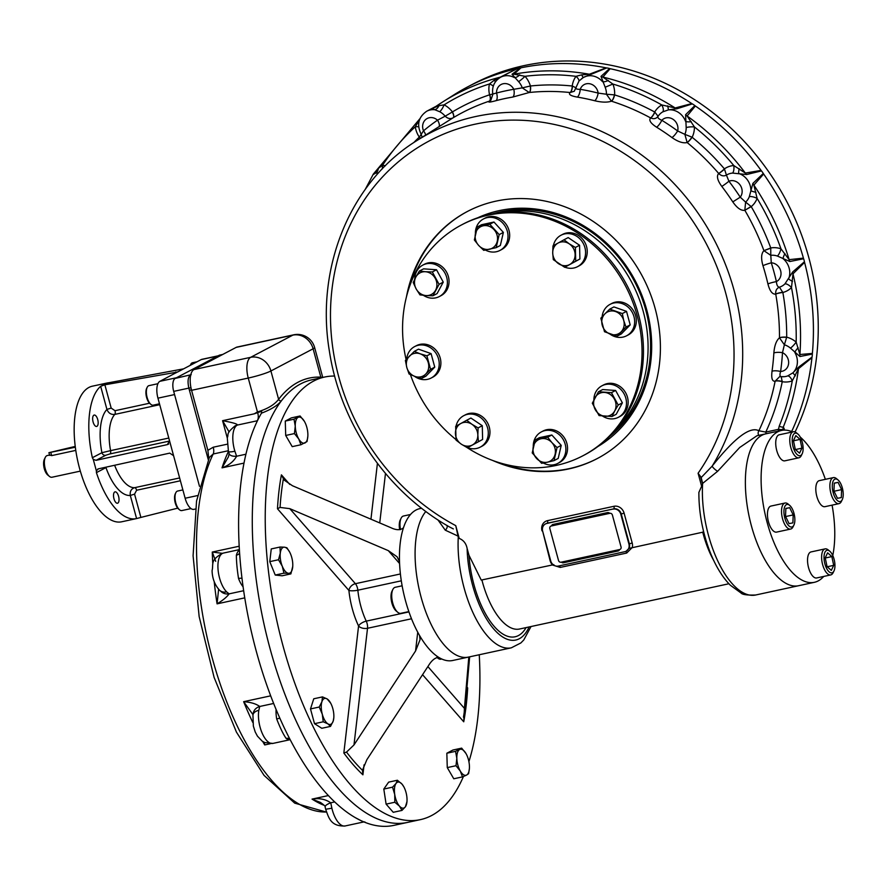 <?xml version="1.0" encoding="UTF-8"?>
<svg xmlns="http://www.w3.org/2000/svg" width="887" height="887" viewBox="0 0 887 887"><rect width="100%" height="100%" fill="white"/><g stroke="black" fill="none" stroke-linecap="round" stroke-linejoin="round"><path stroke-width="1.33" d="M80.318 471.119L51.978 477.239A11.099 4.823 -102.2 0 1 49.417 476.386A11.099 4.823 -102.2 0 1 44.915 467.416A11.099 4.823 -102.2 0 1 45.304 457.382A11.099 4.823 -102.2 0 1 46.734 455.741A11.099 4.823 -102.2 0 1 47.288 455.541L49.561 455.053M49.417 476.386L47.743 475.011A9.158 3.98 -102.2 0 1 44.028 467.604A9.158 3.98 -102.2 0 1 44.35 459.322L45.304 457.382M75.772 450.396L51.657 455.608L49.916 455.064M406.712 795.739A13.316 5.788 -102.2 0 1 406.989 801.249A13.316 5.788 -102.2 0 1 405.437 806.726L401.966 810.419L399.449 806.106L394.826 802.247L394.726 794.475A13.316 5.788 -102.2 0 1 396.001 783.487A13.316 5.788 -102.2 0 1 401.999 784.108A13.316 5.788 -102.2 0 1 403.895 786.924A13.316 5.788 -102.2 0 1 406.712 795.739M406.967 801.593L405.437 806.726A13.316 5.788 -102.2 0 1 399.449 806.106A13.316 5.788 77.8 0 1 394.726 794.475L392.531 787.168L396.001 783.487L397.376 780.25L401.999 784.108L403.785 786.725M401.966 810.419L393.24 812.304L386.1 804.132L383.805 789.053L388.65 782.134L397.376 780.25M394.826 802.247L386.1 804.132M392.531 787.168L383.805 789.053M469.389 768.486L468.602 773.686L466.606 775.061A13.316 5.788 77.8 0 1 460.298 771.08L455.996 765.714L456.827 758.307L455.563 751.333L461.661 748.14L465.963 753.495A13.316 5.788 -102.2 0 1 466.296 754.105A13.316 5.788 -102.2 0 1 469.434 766.279A13.316 5.788 -102.2 0 1 469.4 768.43A13.316 5.788 -102.2 0 1 466.606 775.061L462.504 776.89L460.298 771.08A13.316 5.788 -102.2 0 1 456.827 758.307A13.316 5.788 -102.2 0 1 459.654 749.515A13.316 5.788 -102.2 0 1 465.963 753.495L466.296 754.094M462.504 776.89L453.778 778.775L447.27 767.599L446.837 753.229L452.935 750.025L461.661 748.14M455.996 765.714L447.27 767.599M455.563 751.333L446.837 753.229M307.822 436.349L307.035 441.549L300.937 444.753L298.731 438.932A13.316 5.788 -102.2 0 1 295.26 426.159L293.996 419.196L300.094 415.992L304.396 421.347A13.316 5.788 -102.2 0 1 304.729 421.957A13.316 5.788 -102.2 0 1 307.867 434.131A13.316 5.788 -102.2 0 1 307.833 436.282A13.316 5.788 -102.2 0 1 305.039 442.923A13.316 5.788 -102.2 0 1 298.731 438.932L294.429 433.577L295.26 426.159A13.316 5.788 -102.2 0 1 298.087 417.367A13.316 5.788 77.8 0 1 304.396 421.347L304.729 421.946M293.996 419.196L285.27 421.081L291.368 417.877L300.094 415.992M300.937 444.753L292.222 446.638L285.703 435.462L285.27 421.081M294.429 433.577L285.703 435.462M292.743 566.394L290.881 573.889L288.463 573.301A13.316 5.788 -102.2 0 1 282.277 566.228L278.507 559.741L280.292 553.166L279.982 547.046L284.494 547.19A13.316 5.788 -102.2 0 1 289.65 552.058A13.316 5.788 -102.2 0 1 290.67 554.253A13.316 5.788 -102.2 0 1 292.743 566.394A13.316 5.788 -102.2 0 1 292.666 567.314A13.316 5.788 -102.2 0 1 288.463 573.301L283.962 573.168L282.277 566.228A13.316 5.788 -102.2 0 1 280.292 553.166A13.316 5.788 77.8 0 1 284.494 547.19L286.9 547.778L289.617 552.002M278.507 559.741L269.781 561.637L271.256 548.931L279.982 547.046M290.881 573.889L282.155 575.785L275.236 575.053L269.781 561.637M283.962 573.168L275.236 575.053M333.8 717.827L333.19 721.098A13.316 5.788 -102.2 0 1 327.924 723.87L323.234 721.796L322.28 714.19L319.22 707.039L321.903 701.739A13.316 5.788 -102.2 0 1 327.181 698.967A13.316 5.788 -102.2 0 1 330.718 703.236A13.316 5.788 -102.2 0 1 332.825 708.646A13.316 5.788 -102.2 0 1 333.822 717.561A13.316 5.788 -102.2 0 1 333.19 721.098L330.507 726.398L327.924 723.87A13.316 5.788 -102.2 0 1 322.28 714.19A13.316 5.788 77.8 0 1 321.903 701.739L322.491 696.894L327.181 698.967L330.718 703.236M323.234 721.796L314.508 723.681L310.494 708.924L313.765 698.779L322.491 696.894M319.22 707.039L310.494 708.924M330.507 726.398L321.781 728.282L314.508 723.681M261.465 413.165L261.643 411.28L254.17 413.852L257.452 411.945C267.386 408.974 274.438 404.771 278.618 399.338A2.217 1.874 -142.7 0 0 281.345 400.88A226.418 98.324 77.8 0 0 273.495 660.693A226.418 98.324 77.8 0 0 407.466 822.426A226.418 98.324 77.8 0 1 263.528 621.898A226.418 98.324 77.8 0 1 311.792 379.824A226.418 98.324 77.8 0 0 281.345 400.88C277.553 405.525 270.923 409.617 261.465 413.165A226.418 98.324 77.8 0 0 239.357 549.275A226.418 98.324 77.8 0 0 239.778 555.65A226.418 98.324 77.8 0 0 241.441 573.623A226.418 98.324 77.8 0 0 242.195 579.965A226.418 98.324 77.8 0 0 279.605 717.65A226.418 98.324 77.8 0 0 282.321 723.681A226.418 98.324 77.8 0 0 288.996 737.407A226.418 98.324 77.8 0 0 292.067 743.284A226.418 98.324 77.8 0 0 358.703 819.499A226.418 98.324 77.8 0 0 373.505 825.043A226.418 98.324 77.8 0 0 393.784 825.387L420.416 819.632A226.418 98.324 77.8 0 0 463.424 776.513M364.89 821.939L363.559 821.983L355.266 817.626M279.804 718.104A6.664 0.577 -9.8 0 1 276.689 718.936C280.159 727.905 283.308 734.403 286.157 738.416A6.664 5.411 125.7 0 1 289.783 738.938M239.601 553.078A6.664 4.635 15.6 0 1 236.374 555.184C236.397 561.737 237.117 569.509 238.536 578.512A6.664 1.985 159.1 0 1 241.996 578.402M322.402 377.529L320.817 377.141A2.217 1.985 -87.3 0 0 321.039 377.829M320.462 802.447L320.451 802.447C324.232 805.141 325.784 806.627 325.108 806.915L325.108 806.915A11.099 2.849 165.7 0 0 325.108 806.915A11.099 2.849 165.7 0 1 330.751 802.79L331.871 808.212L325.673 809.266C328.678 817.537 330.596 826.573 345.076 825.974L363.515 821.994M334.709 801.937L330.751 802.79C325.385 799.154 319.143 797.923 312.036 799.098A199.775 86.749 77.8 0 0 324.21 805.341M320.451 802.447L312.036 799.098L328.378 795.561M264.348 742.386L264.692 744.936L270.391 743.705M253.327 712.926A11.099 9.047 -168.4 0 1 253.349 712.86A11.099 9.047 -168.4 0 1 259.714 706.473L258.827 710.321A11.099 6.752 -170.5 0 0 252.939 715.066L253.349 726.054L255.223 731.986L257.441 736.143L262.142 741.1L264.67 742.541L272.886 743.417L290.171 739.68M273.639 703.469L259.714 706.473C256.044 703.779 250.688 702.182 243.648 701.684A199.775 86.749 77.8 0 0 252.762 722.406M252.995 714.689L243.648 701.684L270.679 695.84M223.069 553.166A11.099 9.99 -108 0 0 222.205 553.399L223.069 553.166A21.088 9.158 77.8 0 0 218.091 569.986A21.088 9.158 77.8 0 0 226.651 591.884L229.112 593.858A11.099 10.067 126.5 0 1 221.794 592.172A11.099 10.067 126.5 0 1 221.683 592.084M218.634 589.101L217.071 603.847L244.757 597.86M243.648 590.709L229.112 593.858C227.005 596.907 222.992 600.244 217.071 603.847A199.775 86.749 77.8 0 1 214.222 581.672M226.651 591.884A11.099 8.316 134.8 0 1 219.499 590.177A11.099 8.316 134.8 0 1 219.499 590.165L221.794 592.172M222.205 553.399A11.099 9.99 -108 0 0 222.182 553.399C209.709 560.662 213.745 564.021 212.082 570.607C212.281 578.368 214.754 584.888 219.499 590.165M222.36 553.344L212.281 552.047A199.775 86.749 77.8 0 0 212.802 564.088M215.685 561.327L212.281 552.047L239.191 546.226M227.249 437.868L222.582 420.682C232.948 422.589 237.86 424.064 237.317 425.084A21.088 9.158 77.8 0 0 234.889 451.239L236.596 456.24A11.099 5.089 163.8 0 1 229.112 453.601A11.099 5.089 163.8 0 1 229.112 453.59L228.502 456.694L222.038 467.848L244.003 463.103M245.921 454.222L236.596 456.24C233.669 461.573 228.813 465.442 222.038 467.848A199.775 86.749 77.8 0 1 228.458 451.416M234.889 451.239A11.099 1.951 162.9 0 1 228.447 451.394L229.112 453.601M235.055 425.904A11.099 9.923 -117.7 0 1 237.317 425.084L237.317 425.084A11.099 9.923 -117.6 0 0 235.055 425.893C225.209 434.142 229.156 434.076 227.272 437.701L228.447 451.394M254.17 413.852L222.582 420.682L229.112 431.98M237.084 347.061A17.762 7.717 77.8 0 0 237.051 347.061A17.762 7.717 77.8 0 0 236.175 347.382L193.976 369.58A17.762 7.717 77.8 0 0 193.133 370.167A17.762 7.717 77.8 0 0 191.049 388.173A17.762 7.717 77.8 0 0 191.57 390.313L207.88 450.33L213.235 447.214A6.664 2.894 -102.2 0 1 213.202 454L209.365 457.415L196.548 501L193.089 555.794L199.154 616.587L214.1 677.38L236.43 732.108L264.06 775.404L294.717 803.145L326.483 812.104M190.971 387.785L188.842 388.107C187.445 381.477 187.944 377.163 190.339 375.146A4.435 3.98 -117.9 0 0 190.716 375.046M207.88 450.33L208.767 458.524M257.452 420.726L256.853 420.859A6.664 2.894 77.8 0 0 257.552 412.366M179.629 477.949L134.68 487.673C131.198 488.826 129.746 491.42 130.311 495.445L134.558 494.126L140.889 517.42L136.587 518.562A69.363 30.125 -102.2 0 1 136.354 518.618A69.363 30.125 -102.2 0 1 96.417 472.627L96.361 470.797L98.413 468.835L169.727 453.124L173.575 455.663L157.953 398.163L174.562 394.571L199.486 486.309L173.697 391.378A11.099 4.823 -102.2 0 1 175.194 378.416L219.156 355.299A11.099 4.823 -102.2 0 1 219.699 355.099L222.759 354.445M466.728 688.877L467.671 687.891A201.604 87.547 77.8 0 1 463.735 721.796L464.422 708.38L427.878 666.581M400.403 573.967L355.399 583.69A6.664 4.723 -41.2 0 0 348.901 590.454A6.664 1.497 174.2 0 0 357.849 590.21A6.664 2.894 77.8 0 0 355.399 583.69L289.794 508.65L280.059 507.431L277.476 508.761A201.604 87.547 77.8 0 1 281.412 474.855L284.04 480.011L292.455 485.743L390.956 527.721C396.289 530.293 400.458 530.326 403.452 527.809A77.69 33.739 77.8 0 0 399.516 561.715A77.69 33.739 77.8 0 0 419.573 635.513A77.69 33.739 77.8 0 0 438.644 657.322A77.69 33.739 77.8 0 0 452.692 660.493L511.322 647.82A77.69 33.739 77.8 0 1 473.935 614.746A77.69 33.739 77.8 0 1 458.269 537.289M362.461 770.171L362.905 774.817A201.604 87.547 77.8 0 1 343.834 753.008L346.529 752.087L353.991 744.936L367.517 628.284L411.513 618.771M346.529 752.087A198.211 86.072 -102.2 0 0 362.45 770.293L366.874 759.671L428.443 665.716C431.636 660.449 435.029 657.655 438.644 657.322M419.573 635.513L420.072 639.671L415.559 650.98L353.991 744.936M289.794 508.65L388.295 550.627L397.077 556.77L399.516 561.715M408.951 611.908L366.253 621.133A6.664 2.827 -25.3 0 0 358.57 626.011A6.664 3.703 -173.4 0 0 367.517 628.284A6.664 2.894 77.8 0 0 366.253 621.133A44.394 19.281 77.8 0 1 357.849 590.21L401.301 580.819M468.813 657.012L464.422 708.38M425.849 511.466A77.69 33.739 77.8 0 0 422.024 600.466A77.69 33.739 77.8 0 0 468.325 657.112A77.69 33.739 77.8 0 1 422.024 600.466A77.69 33.739 77.8 0 1 425.849 511.466M421.613 508.24L419.861 508.617A77.69 33.739 77.8 0 0 403.452 527.809M468.901 761.656A226.418 98.324 77.8 0 0 477.716 718.581A226.418 98.324 77.8 0 0 479.257 654.75M334.665 376.055A226.418 98.324 77.8 0 0 324.731 377.019A226.418 98.324 77.8 0 0 276.478 619.104A226.418 98.324 77.8 0 0 420.416 819.632M75.328 447.214L48.918 452.692L75.229 446.416M168.785 438.045L110.576 450.629A3.326 1.441 -102.2 0 1 109.988 453.922L105.719 455.264L96.095 460.32L93.268 459.411L92.37 457.714A69.363 30.125 -102.2 0 1 100.652 386.3L104.854 384.792L177.489 372.063L201.216 359.59A14.425 6.264 -102.2 0 1 201.937 359.324L218.18 355.809M157.953 398.163A14.425 6.264 -102.2 0 1 159.904 381.31L176.513 377.729L217.836 355.997A14.425 6.264 -102.2 0 1 218.546 355.731M195.362 509.038L193.909 509.349A14.425 6.264 -102.2 0 1 185.139 498.25L173.575 455.663M117.794 503.14A5.832 2.528 -102.2 0 1 117.505 503.239A5.832 2.528 -102.2 0 1 113.802 498.084A5.832 2.528 -102.2 0 1 115.044 491.853A5.832 2.528 -102.2 0 1 118.67 496.676A5.832 2.528 -102.2 0 1 117.794 503.14M96.927 426.337A5.832 2.528 -102.2 0 1 96.639 426.447A5.832 2.528 -102.2 0 1 92.935 421.292A5.832 2.528 -102.2 0 1 94.177 415.061A5.832 2.528 -102.2 0 1 97.803 419.873A5.832 2.528 -102.2 0 1 96.927 426.337M136.587 518.562L130.311 495.445A45.503 19.758 -102.2 0 1 105.963 467.604A3.326 2.983 62.3 0 1 105.875 467.194M134.558 494.126L136.609 490.245L180.394 480.776M140.889 517.42L177.733 508.151M101.817 385.634L106.518 383.173L183.642 368.837M96.095 460.32L167.421 444.598L169.517 440.75M159.727 404.694L114.778 414.406A38.851 16.864 -102.2 0 0 110.576 450.629L101.916 452.703A45.503 19.758 -102.2 0 1 106.928 409.417C108.469 413.142 111.086 414.806 114.778 414.406A3.326 1.441 -102.2 0 0 115 410.703L111.185 408.087L106.928 409.417L100.652 386.3M105.719 455.264A3.326 2.983 62.3 0 1 101.916 452.703L92.37 457.714M136.354 518.618L121.696 521.789A69.363 30.125 -102.2 0 1 77.601 460.353A69.363 30.125 -102.2 0 1 92.381 386.178L107.039 383.018A69.363 30.125 -102.2 0 1 109.6 382.718M177.766 371.819L159.904 381.31M97.725 469.09L98.413 468.835M168.109 444.354L168.707 443.921M96.361 470.797L93.268 459.411M191.027 508.584L181.846 510.568A9.99 4.335 -102.2 0 1 179.54 509.803A9.99 4.335 -102.2 0 1 175.493 501.72A9.99 4.335 -102.2 0 1 175.837 492.695A9.99 4.335 -102.2 0 1 177.123 491.221A9.99 4.335 -102.2 0 1 177.622 491.043L182.877 489.912M179.54 509.803L178.586 509.016A8.881 3.858 -102.2 0 1 174.983 501.831A8.881 3.858 -102.2 0 1 175.293 493.804L175.837 492.695M190.361 365.3A9.99 4.335 -102.2 0 1 190.716 364.402A9.99 4.335 -102.2 0 1 192.002 362.927A9.99 4.335 -102.2 0 1 192.501 362.75L197.091 361.763M159.483 403.807L153.207 405.159A9.99 4.335 -102.2 0 1 150.901 404.394A9.99 4.335 -102.2 0 1 147.131 397.476A9.99 4.335 -102.2 0 1 147.198 387.286A9.99 4.335 -102.2 0 1 148.983 385.634L157.919 383.705M150.901 404.394L149.947 403.607A8.881 3.858 -102.2 0 1 146.344 396.422A8.881 3.858 -102.2 0 1 146.654 388.395L147.198 387.286M406.113 359.656A130.411 116.629 62.3 0 1 461.606 224.877L463.036 224.123A130.411 116.629 62.3 0 1 626.954 285.27A130.411 116.629 62.3 0 1 584.433 454.976L583.003 455.718A130.411 116.629 62.3 0 1 467.039 447.569M455.94 439.531A130.411 116.629 62.3 0 1 410.415 374.613M461.606 224.877A130.411 116.629 62.3 0 1 625.523 286.013A130.411 116.629 62.3 0 1 583.003 455.718M621.055 546.969L612.385 515.025A2.217 1.985 -117.7 0 0 609.846 513.318L551.215 526.002A2.217 1.985 -117.7 0 0 549.84 528.552L558.522 560.495A2.217 1.985 -117.7 0 0 561.05 562.203L619.68 549.53A2.217 1.985 -117.7 0 0 621.055 546.969L612.385 515.025M552.989 524.45L607.939 512.509L552.989 524.45A2.217 1.985 -117.7 0 0 551.581 525.924M609.724 513.351A2.217 1.985 -117.7 0 0 607.717 512.619M561.449 562.114A2.217 1.985 -117.7 0 0 563.4 562.79L618.128 550.96A2.217 1.985 -117.7 0 0 619.525 549.563M792.468 431.925A77.69 33.739 77.8 0 0 781.525 430.439A77.69 33.739 77.8 0 0 767.166 522.554A77.69 33.739 77.8 0 0 814.355 582.316A77.69 33.739 77.8 0 0 823.701 576.439M832.76 555.528A77.69 33.739 77.8 0 0 832.084 505.135M825.365 479.335A77.69 33.739 77.8 0 0 800.296 437.114M717.638 471.285L702.626 483.415L701.185 477.561L712.183 466.107A4.435 0.898 -139.5 0 0 714.179 468.658A4.435 0.898 -139.5 0 0 717.638 471.285L739.703 447.491L756.944 435.75L765.791 433.843A77.69 33.739 77.8 0 0 751.433 525.958A77.69 33.739 77.8 0 0 798.622 585.719L814.355 582.316M614.913 430.805A127.772 114.268 -117.7 0 0 631.899 282.665A127.772 114.268 -117.7 0 0 500.213 212.714M477.683 217.803A129.336 115.665 62.3 0 1 646.8 310.095A129.336 115.665 62.3 0 1 597.949 446.494M408.818 288.685A139.569 124.812 62.3 0 1 467.626 211.361M597.55 458.413A139.569 124.812 62.3 0 1 500.523 463.058M492.595 213.856A127.673 114.179 62.3 0 1 645.991 310.073A127.673 114.179 62.3 0 1 609.646 436.437M781.525 430.439L765.791 433.843A77.69 33.739 77.8 0 0 749.227 516.91A77.69 33.739 77.8 0 0 798.622 585.719L755.624 595.011C747.22 595.299 742.364 594.634 741.055 593.015L730.334 585.232C722.051 576.86 715.088 565.23 709.423 550.361C702.327 531.235 698.812 511.91 698.878 492.396L702.593 484.125A77.69 33.739 77.8 0 0 718.16 561.77A77.69 33.739 77.8 0 0 755.624 595.011M702.626 483.415A77.69 33.739 77.8 0 0 702.593 484.125L700.508 476.463L698.091 473.248L701.573 486.032M778.232 431.149L778.464 429.341A3.326 0.876 5.5 0 0 782.977 429.175L783.332 426.98L784.596 430.106M501.222 76.925A6.664 5.566 61.2 0 1 500.922 77.003A248.67 222.382 -117.7 0 0 443.023 101.728L454.388 94.565A249.724 223.324 62.3 0 1 517.088 68.643L517.653 68.487A16.742 14.968 62.3 0 1 520.414 67.889L520.991 67.8A249.724 223.324 62.3 0 1 606.109 67.844L606.708 67.944A16.742 14.968 62.3 0 1 609.569 68.532L610.156 68.698A249.724 223.324 62.3 0 1 691.782 103.579L692.326 103.901A16.742 14.968 62.3 0 1 694.843 105.608L695.364 105.985A249.724 223.324 62.3 0 1 761.068 170.393L761.467 170.914A16.742 14.968 62.3 0 1 763.275 173.453L763.629 174.007A249.724 223.324 62.3 0 1 803.411 258.128L803.611 258.749A16.742 14.968 62.3 0 1 804.431 261.754L804.564 262.386A249.724 223.324 62.3 0 1 812.37 353.425L812.348 354.057A16.742 14.968 62.3 0 1 812.037 357.062L811.949 357.683A249.724 223.324 62.3 0 1 791.636 431.57A249.724 223.324 62.3 0 0 811.971 357.494M803.611 258.749L789.862 261.521A6.664 5.887 76.7 0 1 789.131 259.658L803.411 258.128M763.629 174.007L753.883 185.106L757.121 198.4A6.664 2.351 21.1 0 0 749.315 196.659L752.908 183.365L763.275 173.453M761.467 170.914L746.632 174.528A6.664 5.754 74.2 0 1 745.335 173.076L761.068 170.393M695.364 105.985L687.115 115.997L694.41 126.93A6.664 1.464 -0.9 0 0 686.183 127.606L685.596 114.7L694.843 105.608M692.326 103.901L676.836 108.791A6.664 5.644 70.4 0 1 675.184 107.97L691.782 103.579M610.156 68.698L602.861 77.058L612.895 84.054L605.167 87.225L601.009 76.393L609.569 68.532M606.708 67.944L591.097 74.308A6.664 5.577 66 0 1 589.356 74.231L606.109 67.844M520.991 67.8L513.939 74.186L525.004 76.304A6.664 0.798 -41.7 0 1 518.618 81.648L512.021 74.264L520.414 67.889M493.216 86.338A6.664 2.051 12.6 0 0 489.424 83.988L494.015 80.373L517.088 68.643M811.949 357.683L798.488 368.693L792.279 380.878A6.664 2.96 70 0 0 787.678 375.933L792.834 372.884L798.91 366.919L812.037 357.062M812.348 354.057L799.952 356.507A6.664 6.021 77.4 0 1 799.908 354.512L812.37 353.425M804.564 262.386L792.989 273.839L791.492 287.565A6.664 2.872 45 0 0 784.951 283.862L792.701 271.932L804.431 261.754M459.222 538.42L455.752 525.636L458.346 537.589L459.222 538.42C463.513 540.128 466.152 543.476 467.127 548.488L468.968 555.24L481.242 580.076L553.832 564.653M458.335 536.236L445.263 530.171L437.945 519.904M784.097 428.31A5.555 5.111 -18.1 0 0 783.299 430.162M517.653 68.487L509.371 72.634M512.021 74.264A6.664 6.209 -127.9 0 0 513.939 74.186A248.67 222.382 -117.7 0 1 589.356 74.231L581.672 74.863L575.996 76.326A23.217 20.767 -117.7 0 0 572.226 86.017A234.966 210.13 -117.7 0 0 530.426 85.995A5.555 2.339 -96 0 1 529.262 92.503L512.753 97.06A6.664 2.861 80.4 0 0 513.806 89.288L522.266 87.857L529.229 92.514A5.555 2.184 83.6 0 0 530.249 86.028L522.266 87.857A16.653 14.891 62.3 0 0 518.618 81.648M591.097 74.308L583.801 77.269A16.742 14.968 62.3 0 1 602.517 81.693A6.664 3.215 151.8 0 0 608.294 80.429M601.009 76.393A6.664 6.109 -131.8 0 0 602.861 77.058A248.67 222.382 -117.7 0 1 675.184 107.97L661.802 104.954A23.217 20.767 -117.7 0 0 654.695 112.017A234.966 210.13 -117.7 0 0 614.602 94.887A5.555 1.841 -72.4 0 1 611.453 101.196L611.42 101.185C607.351 102.57 601.774 102.426 594.689 100.741A6.664 2.317 104.3 0 0 598.126 93.08L606.431 94.244L611.42 101.185A5.555 1.696 106.9 0 0 614.425 94.854L606.431 94.244A16.653 14.891 62.3 0 0 605.167 87.225M676.836 108.791L668.454 109.866L662.8 111.851A6.664 2.983 60.6 0 0 661.802 104.954A245.344 219.411 -117.7 0 0 612.895 84.054A23.217 20.767 -117.7 0 1 614.602 94.887L614.425 94.854M685.596 114.7A6.664 5.987 -132.9 0 0 687.115 115.997A248.67 222.382 -117.7 0 1 745.335 173.076L733.771 165.525A23.217 20.767 -117.7 0 0 724.413 168.885A234.966 210.13 -117.7 0 0 692.137 137.263A5.555 1.064 -50.7 0 1 687.159 142.563L687.137 142.541C683.167 143.494 678.111 141.831 671.958 137.552A6.664 1.43 126.2 0 0 677.646 130.954L684.864 134.358L687.137 142.541A5.555 0.92 128.5 0 0 691.971 137.152L684.864 134.358A16.653 14.891 62.3 0 0 686.183 127.606M746.632 174.528L732.573 173.087A6.664 2.783 85.5 0 0 733.771 165.525A245.344 219.411 -117.7 0 0 694.41 126.93A23.217 20.767 -117.7 0 1 692.137 137.263L691.971 137.152M752.908 183.365A6.664 5.854 -131.7 0 0 753.883 185.106A248.67 222.382 -117.7 0 1 789.131 259.658L780.959 248.803A23.217 20.767 -117.7 0 0 770.759 247.961A234.966 210.13 -117.7 0 0 751.222 206.638L744.825 210.286C741.122 210.884 737.108 208.09 732.795 201.892L740.246 197.169L745.612 202.114L744.825 210.286L751.101 206.483L745.612 202.114A16.653 14.891 62.3 0 0 749.315 196.659M789.862 261.521L777.4 256.055A6.664 2.162 108.9 0 0 780.959 248.803A245.344 219.411 -117.7 0 0 757.121 198.4A23.217 20.767 -117.7 0 1 751.222 206.638L751.101 206.483M792.701 271.932A6.664 5.721 -128.8 0 0 792.989 273.839A248.67 222.382 -117.7 0 1 799.908 354.512L796.171 342.116A23.217 20.767 -117.7 0 0 786.691 337.193A234.966 210.13 -117.7 0 0 782.855 292.477L779.44 287.188C777.711 287.044 776.702 285.193 776.402 281.623A6.664 0.843 167 0 0 767.931 283.962A228.99 204.786 -117.7 0 0 762.964 265.69C760.902 258.427 761.234 253.427 763.929 250.677L770.781 255.345L771.291 262.818A235.643 210.74 62.3 0 1 776.402 281.623A10.079 9.014 62.3 0 0 780.638 270.757A10.079 9.014 62.3 0 0 771.291 262.818A6.664 0.599 162.6 0 0 762.964 265.69M799.952 356.507L790.461 348.136A6.664 1.209 130.5 0 0 796.171 342.116A245.344 219.411 -117.7 0 0 791.492 287.565A23.217 20.767 -117.7 0 1 782.855 292.477A5.555 0.832 -10 0 0 775.737 294.118C772.389 294.495 769.794 291.124 767.931 283.962M798.91 366.919A6.664 5.632 -124.9 0 0 798.488 368.693A248.67 222.382 -117.7 0 1 783.332 426.98A3.326 1.186 22 0 1 779.229 426.137A245.344 219.411 -117.7 0 0 792.279 380.878A23.217 20.767 -117.7 0 1 782.234 381.709L781.181 376.631C779.795 376.454 779.606 374.735 780.604 371.476A6.664 1.874 -172 0 0 772.023 371.276A228.99 204.786 -117.7 0 0 773.852 353.004C774.462 345.586 776.336 340.519 779.473 337.814L784.374 344.788L782.489 352.671A235.643 210.74 62.3 0 1 780.604 371.476A10.079 9.014 62.3 0 0 788.598 363.548A10.079 9.014 62.3 0 0 782.489 352.671A6.664 1.674 -176.6 0 0 773.852 353.004M432.191 108.657A6.664 6.253 -121.3 0 0 433.887 107.837L438.932 105.708L444.099 104.843A6.664 1.841 -62.7 0 1 439.686 111.729L432.191 108.657L435.051 107.005M433.543 108.059L433.887 107.837A248.67 222.382 -117.7 0 1 443.023 101.728L433.876 107.837M378.627 172.821L375.312 173.231L373.66 174.329M365.256 189.363L373.327 174.085L419.895 118.725M374.891 172.876L378.317 168.397L382.508 165.337A6.664 2.594 -85.5 0 1 382.153 169.029M373.327 174.085A16.742 14.968 62.3 0 1 375.312 173.231A6.664 5.211 74.3 0 0 378.317 168.397M418.697 126.841A6.664 1.064 -8.8 0 0 415.26 126.786L419.473 119.834M425.638 135.068A6.664 2.927 50.1 0 0 423.52 130.821L419.44 137.008A5.555 2.561 -133.7 0 1 420.427 138.35M419.44 137.008L419.296 137.108A234.966 210.13 -117.7 0 0 413.741 142.607M418.963 121.696A6.664 0.743 19.9 0 1 418.132 121.541M439.076 126.597A6.664 2.96 55.4 0 0 437.513 120.177L445.174 116.197C447.68 118.636 450.308 119.18 453.069 117.827L417.167 140.401C350.82 181.048 315.173 267.087 329.399 351.208C340.353 423.709 386.954 491.908 449.587 527L453.368 528.918M512.753 97.06A228.99 204.786 -117.7 0 0 495.977 100.686C489.724 102.371 487.528 102.515 489.391 101.118A5.555 2.606 -108.3 0 0 489.746 94.787L489.569 94.82A234.966 210.13 -117.7 0 0 452.414 111.917A5.555 2.484 -120.9 0 1 453.091 117.816A5.555 2.328 59 0 0 452.27 112.028L445.174 116.197A16.653 14.891 62.3 0 0 439.686 111.729M422.112 137.285L421.181 134.27C416.535 124.723 418.387 117.04 426.736 111.219A16.742 14.968 62.3 0 1 434.608 109.744A6.664 4.867 104.9 0 0 438.932 105.708M490.755 100.442L489.369 101.129A5.555 2.461 71.5 0 0 489.569 94.82A23.217 20.767 -117.7 0 1 489.424 83.988A245.344 219.411 -117.7 0 0 444.099 104.843A23.217 20.767 -117.7 0 1 452.414 111.917L452.27 112.028M420.283 138.439A5.555 2.406 46.5 0 0 419.296 137.108A23.217 20.767 -117.7 0 1 415.26 126.786A245.344 219.411 -117.7 0 0 382.508 165.337A23.217 20.767 -117.7 0 1 385.357 165.758M786.669 337.393A5.555 1.12 1.1 0 0 779.473 337.814L779.473 337.781A5.555 1.275 -179.7 0 1 786.691 337.193L784.374 344.788A16.653 14.891 62.3 0 1 790.461 348.136M795.395 375.8L792.834 372.884A16.742 14.968 62.3 0 0 794.874 352.538A6.664 2.417 137.9 0 1 798.2 347.837M417.167 140.401A226.418 202.48 -117.7 0 1 677.89 187.745A226.418 202.48 -117.7 0 1 712.183 466.107C734.536 437.879 750.103 426.104 758.895 430.76L765.769 432.091A234.966 210.13 -117.7 0 0 782.234 381.709A5.555 1.663 11.2 0 0 775.116 381.244L775.127 381.21C772.222 381.587 771.191 378.283 772.023 371.276M782.245 381.51A5.555 1.818 -169.5 0 0 775.127 381.21L779.629 376.665L781.181 376.631A16.653 14.891 62.3 0 0 784.43 376.676A16.653 14.891 62.3 0 0 787.678 375.933M770.814 248.16L763.918 250.655L770.759 247.961L770.781 255.345A16.653 14.891 62.3 0 1 777.4 256.055M792.512 281.545L788.565 278.995A16.742 14.968 62.3 0 0 783.044 258.649A6.664 1.397 118.9 0 1 784.917 253.571M782.8 292.289A5.555 0.987 169.1 0 0 775.726 294.085L775.726 294.085C775.415 290.626 776.657 288.33 779.44 287.188A16.653 14.891 62.3 0 0 784.951 283.862M724.524 169.062A5.555 0.754 -39.7 0 1 718.681 173.475C721.175 175.925 723.759 176.469 726.431 175.116L728.914 181.225A235.643 210.74 62.3 0 1 740.246 197.169A10.079 9.014 62.3 0 0 740.091 185.006A10.079 9.014 62.3 0 0 728.914 181.225A6.664 0.565 142.5 0 1 721.785 186.392C717.417 180.371 716.386 176.058 718.681 173.475A5.555 0.61 139.5 0 0 724.413 168.885L726.431 175.116A16.653 14.891 62.3 0 1 732.573 173.087M755.946 192.313A6.664 1.175 -169.8 0 1 750.901 190.683A16.742 14.968 62.3 0 0 738.649 173.431A6.664 0.554 99.8 0 1 739.104 168.597M671.958 137.552A228.99 204.786 -117.7 0 0 656.591 127.196A6.664 1.641 121.7 0 0 661.824 120.299C658.642 118.958 657.389 117.627 658.076 116.308L654.861 112.139A5.555 1.63 -60.7 0 1 650.626 117.938C653.741 119.29 656.225 118.747 658.076 116.308L657.555 116.973M654.861 112.139L654.695 112.017A5.555 1.486 118.6 0 1 650.592 117.927L650.592 117.927C648.619 120.211 650.603 123.293 656.591 127.196M691.25 121.685A6.664 2.162 171.3 0 1 685.573 121.397A16.742 14.968 62.3 0 0 668.454 109.866L667.734 105.841M594.689 100.741A228.99 204.786 -117.7 0 0 577.293 97.093A6.664 2.473 99.4 0 0 580.231 89.332C576.927 89.365 575.563 88.888 576.118 87.891L572.414 86.05A5.555 2.284 -83.5 0 1 570.108 92.525L574.277 91.25L578.701 81.682M572.414 86.05L572.226 86.017A5.555 2.129 95.9 0 1 570.075 92.525L570.108 92.525C568.257 94.388 570.651 95.907 577.293 97.093M578.823 81.526A6.664 2.716 35.8 0 0 575.996 76.326A245.344 219.411 -117.7 0 0 525.004 76.304A23.217 20.767 -117.7 0 1 530.426 85.995L530.249 86.028M581.672 74.863L583.158 77.624L579.788 80.362M489.746 94.787L496.554 93.024A235.643 210.74 62.3 0 1 513.806 89.288A10.079 9.014 62.3 0 0 503.162 83.755A10.079 9.014 62.3 0 0 496.554 93.024A6.664 2.916 75.2 0 1 495.977 100.686M495.578 81.593L494.015 80.373M490.788 100.419L492.828 94.432C491.708 86.837 494.314 81.105 500.645 77.224A16.742 14.968 62.3 0 1 514.393 77.59A6.664 4.158 130.3 0 0 519.682 74.83M632.353 547.401L626.677 553.056A2.217 0.965 -102.2 0 0 625.623 551.448M626.155 551.204L629.016 548.399A6.664 5.954 -117.7 0 0 629.36 543.82L621.255 514.005A6.664 5.954 -117.7 0 0 613.66 508.883L546.769 523.474A6.664 5.954 -117.7 0 0 545.405 523.973A6.664 5.954 -117.7 0 0 542.644 531.136L550.738 560.95A6.664 5.954 -117.7 0 0 558.344 566.061L624.792 551.703A6.664 5.954 -117.7 0 0 626.155 551.204A6.664 5.954 -117.7 0 0 628.916 544.041L620.811 514.227A6.664 5.954 -117.7 0 0 613.216 509.116M559.287 565.862A2.217 0.965 -102.2 0 1 560.229 567.425L552.601 565.052M703.413 530.748L703.369 532.056L629.027 548.399M632.298 547.412A8.881 7.939 -117.7 0 0 632.187 542.933L628.916 544.041M447.004 525.381A4.435 3.271 -41.1 0 1 445.263 530.171M779.229 426.137L778.464 429.341L765.769 432.091A4.435 1.929 -102.2 0 1 766.08 433.776M775.116 381.244A229.411 205.163 62.3 0 1 758.895 430.76A4.435 4.247 -41.7 0 0 758.751 435.362M701.185 477.561L700.508 476.463M718.681 173.475L718.67 173.453A229.411 205.163 62.3 0 0 687.159 142.563M453.091 117.816L453.069 117.827A229.411 205.163 62.3 0 1 489.369 101.129M406.468 296.757A139.569 124.812 62.3 0 1 561.892 205.717A139.569 124.812 62.3 0 1 655.626 383.949A139.569 124.812 62.3 0 1 492.54 460.408M453.523 95.109A249.724 223.324 62.3 0 1 467.892 86.76L472.727 84.221A249.724 223.324 62.3 0 1 808.833 257.718A249.724 223.324 62.3 0 1 795.085 431.98M804.52 262.197A249.724 223.324 62.3 0 1 812.359 353.614M467.892 86.76A249.724 223.324 62.3 0 1 517.265 68.598M520.824 67.833A249.724 223.324 62.3 0 1 606.287 67.878M609.979 68.654A249.724 223.324 62.3 0 1 691.938 103.679M695.197 105.875A249.724 223.324 62.3 0 1 761.179 170.559M763.519 173.841A249.724 223.324 62.3 0 1 803.467 258.317M493.338 213.723A127.639 114.146 62.3 0 1 645.78 310.173A127.639 114.146 62.3 0 1 610.178 435.894M399.682 529.672A11.542 5.012 -102.2 0 1 400.237 520.004L401.101 518.219A13.316 5.788 -102.2 0 1 403.485 516.012L410.515 514.493M400.503 529.606A13.316 5.788 -102.2 0 1 401.101 518.219M441.748 659.008L440.928 659.185A13.316 5.788 -102.2 0 1 437.856 658.154A13.316 5.788 -102.2 0 1 436.969 657.3M837.472 498.306L833.946 491.065L834.268 483.105L838.093 482.384L841.608 489.624L841.297 497.585L837.472 498.306M834.046 491.254L841.608 489.624M834.257 483.215L838.093 482.384M833.226 480.965A11.542 5.012 77.8 0 0 834.656 496.687A11.542 5.012 77.8 0 0 842.251 499.658A11.542 5.012 77.8 0 0 842.65 489.225A11.542 5.012 77.8 0 0 837.971 479.889A11.542 5.012 77.8 0 0 833.226 480.965M837.971 479.889L836.452 478.625A13.316 5.788 77.8 0 0 833.37 477.605A13.316 5.788 77.8 0 0 830.964 479.867A13.316 5.788 77.8 0 0 831.429 495.101A13.316 5.788 77.8 0 0 839.002 503.639A13.316 5.788 77.8 0 0 841.375 501.432A13.316 5.788 77.8 0 0 841.408 501.366M833.37 477.605L819.3 480.643A13.316 5.788 77.8 0 0 816.461 494.879A13.316 5.788 77.8 0 0 824.932 506.677L839.002 503.639M801.926 448.157L799.531 453.168L795.295 449.399L793.444 440.628L795.827 435.617L800.074 439.375L801.926 448.157L795.462 449.554M793.477 440.806L800.074 439.375M794.586 450.884A11.542 5.012 77.8 0 0 802.158 453.811A11.542 5.012 77.8 0 0 802.558 443.378A11.542 5.012 77.8 0 0 797.89 434.042A11.542 5.012 77.8 0 0 792.468 437.247A11.542 5.012 77.8 0 0 794.586 450.884M797.89 434.042L796.36 432.778A13.316 5.788 77.8 0 0 793.288 431.747A13.316 5.788 77.8 0 0 792.546 452.215A13.316 5.788 77.8 0 0 798.91 457.792A13.316 5.788 77.8 0 0 801.294 455.585L802.158 453.811M793.288 431.747L779.218 434.796A13.316 5.788 77.8 0 0 776.38 449.033A13.316 5.788 77.8 0 0 784.84 460.83L798.91 457.792M789.685 507.686L793.2 514.926L792.889 522.886L789.053 523.607L785.538 516.367L785.849 508.406L789.685 507.686L785.849 508.517M785.627 516.556L793.2 514.926M793.92 525.026A11.542 5.012 77.8 0 0 794.286 514.604A11.542 5.012 77.8 0 0 789.618 505.313A11.542 5.012 77.8 0 0 784.496 516.766A11.542 5.012 77.8 0 0 793.898 525.082A11.542 5.012 77.8 0 0 793.92 525.026M789.618 505.313L788.099 504.049A13.316 5.788 77.8 0 0 785.017 503.029A13.316 5.788 77.8 0 0 782.611 505.302A13.316 5.788 77.8 0 0 783.077 520.525A13.316 5.788 77.8 0 0 790.65 529.062A13.316 5.788 77.8 0 0 793.022 526.867A13.316 5.788 77.8 0 0 793.056 526.8M785.017 503.029L770.947 506.067A13.316 5.788 77.8 0 0 768.541 508.34A13.316 5.788 77.8 0 0 769.007 523.563A13.316 5.788 77.8 0 0 776.58 532.111L790.65 529.062M825.22 557.834L827.615 552.823L831.851 556.592L833.702 565.363L831.319 570.385L827.072 566.616L825.22 557.834M827.238 566.76L833.702 565.363M825.265 558.012L831.851 556.592M832.56 555.107A11.542 5.012 77.8 0 0 829.711 551.16A11.542 5.012 77.8 0 0 824.588 562.613A11.542 5.012 77.8 0 0 833.98 570.929A11.542 5.012 77.8 0 0 832.56 555.107M829.711 551.16L828.181 549.907A13.316 5.788 77.8 0 0 825.11 548.876A13.316 5.788 77.8 0 0 824.378 569.343A13.316 5.788 77.8 0 0 830.742 574.92A13.316 5.788 77.8 0 0 833.115 572.714L833.98 570.929M825.11 548.876L811.04 551.925A13.316 5.788 77.8 0 0 810.297 572.381A13.316 5.788 77.8 0 0 816.661 577.958L830.742 574.92M408.852 611.598L400.846 613.327A13.316 5.788 -102.2 0 1 397.775 612.307L396.245 611.043A11.542 5.012 -102.2 0 1 391.112 594.523A11.542 5.012 -102.2 0 1 391.965 591.274L392.841 589.5A13.316 5.788 -102.2 0 1 395.214 587.294L402.133 585.797M397.775 612.307A13.316 5.788 -102.2 0 1 391.843 593.237A13.316 5.788 -102.2 0 1 392.841 589.5M414.451 376.254A17.762 15.877 -117.7 0 0 431.182 378.017A17.762 15.877 -117.7 0 0 436.969 354.911A17.762 15.877 -117.7 0 0 414.65 346.584A17.762 15.877 -117.7 0 0 407.055 356.707A17.762 15.877 -117.7 0 0 406.689 359.024M421.658 378.416L425.838 376.221L434.752 367.14L431.082 353.614L418.498 349.168L414.307 351.374L420.172 353.813A12.207 10.921 62.3 0 1 428.299 362.805A12.207 10.921 62.3 0 1 425.682 374.103L421.658 378.416L414.939 376.432L409.073 373.981L406.8 367.451A12.207 10.921 62.3 0 1 409.417 356.142A12.207 10.921 62.3 0 1 420.172 353.813L426.891 355.809L430.572 369.336L425.682 374.103A12.207 10.921 62.3 0 1 414.939 376.432A12.207 10.921 -117.7 0 1 406.8 367.451L405.392 360.455L414.307 351.374M431.182 378.017L432.856 377.141A17.762 15.877 -117.7 0 0 438.644 354.035A17.762 15.877 -117.7 0 0 416.325 345.708L414.65 346.584M426.891 355.809L431.082 353.614M430.572 369.336L434.752 367.14M543.287 463.003A17.762 15.877 -117.7 0 0 545.76 464.101A17.762 15.877 -117.7 0 0 557.834 463.38A17.762 15.877 -117.7 0 0 563.622 440.262A17.762 15.877 -117.7 0 0 541.303 431.936A17.762 15.877 -117.7 0 0 533.275 446.76M554.02 460.619L558.2 458.424L561.227 445.363L551.836 434.996L539.429 437.679L535.249 439.874L541.015 438.766A12.207 10.921 62.3 0 1 551.925 442.613L557.047 447.569L554.02 460.619L547.379 462.194A12.207 10.921 62.3 0 1 536.48 458.346A12.207 10.921 62.3 0 1 533.298 446.638A12.207 10.921 62.3 0 1 541.015 438.766L547.656 437.191L551.925 442.613A12.207 10.921 62.3 0 1 555.107 454.321A12.207 10.921 -117.7 0 1 547.379 462.194L541.613 463.302L532.222 452.935L535.249 439.874M557.834 463.38L559.497 462.493A17.762 15.877 -117.7 0 0 565.296 439.387A17.762 15.877 -117.7 0 0 542.966 431.06L541.303 431.936M557.047 447.569L561.227 445.363M547.656 437.191L551.836 434.996M467.626 447.647A17.762 15.877 -117.7 0 0 480.255 447.126A17.762 15.877 -117.7 0 0 486.054 424.019A17.762 15.877 -117.7 0 0 463.724 415.693A17.762 15.877 -117.7 0 0 456.073 426.126M467.394 447.758L482.617 439.464L482.284 425.705L470.908 418.043L466.728 420.238L471.984 424.308A12.207 10.921 62.3 0 1 477.838 435.018L478.437 441.671L467.394 447.758L461.284 444.154A12.207 10.921 62.3 0 1 455.419 433.444A12.207 10.921 62.3 0 1 460.774 423.52A12.207 10.921 62.3 0 1 471.984 424.308L478.104 427.911L477.838 435.018A12.207 10.921 62.3 0 1 472.483 444.941A12.207 10.921 -117.7 0 1 461.284 444.154L456.029 440.096L455.685 426.337L466.728 420.238M480.255 447.126L481.929 446.25A17.762 15.877 -117.7 0 0 487.717 423.132A17.762 15.877 -117.7 0 0 465.398 414.817L463.724 415.693M478.437 441.671L482.617 439.464M478.104 427.911L482.284 425.705M423.398 295.327A17.762 15.877 -117.7 0 0 439.342 296.546A17.762 15.877 -117.7 0 0 445.141 273.429A17.762 15.877 -117.7 0 0 422.811 265.102A17.762 15.877 -117.7 0 0 422.567 265.246A17.762 15.877 -117.7 0 0 414.772 279.117M432.911 295.781L437.091 293.586L443.267 282.121L436.515 269.759L423.576 268.85L419.385 271.045L425.427 271.732A12.207 10.921 62.3 0 1 435.273 278.374A12.207 10.921 62.3 0 1 435.572 290.282A12.207 10.921 62.3 0 1 426.004 295.559L419.972 294.883L416.158 288.918L413.209 282.51L415.87 277.01A12.207 10.921 62.3 0 1 425.427 271.732L432.324 271.954L439.087 284.328L432.911 295.781L426.004 295.559A12.207 10.921 62.3 0 1 416.158 288.918A12.207 10.921 -117.7 0 1 415.87 277.01L419.385 271.045M439.342 296.546L441.016 295.659A17.762 15.877 -117.7 0 0 446.804 272.553A17.762 15.877 -117.7 0 0 424.485 264.226A17.762 15.877 -117.7 0 0 424.23 264.359M432.324 271.954L436.515 269.759M439.087 284.328L443.267 282.121M485.433 250.056A17.762 15.877 -117.7 0 0 499.969 250.422A17.762 15.877 -117.7 0 0 507.83 233.725A17.762 15.877 -117.7 0 0 495.511 218.257A17.762 15.877 -117.7 0 0 483.437 218.978A17.762 15.877 -117.7 0 0 475.41 233.802M496.166 247.661L483.748 250.345L478.625 245.389A12.207 10.921 62.3 0 1 475.443 233.68A12.207 10.921 -117.7 0 1 483.16 225.808L489.801 224.234L499.181 234.611L496.166 247.661L500.346 245.466L503.372 232.405L493.981 222.038L481.574 224.721L477.383 226.917L483.16 225.808A12.207 10.921 62.3 0 1 494.059 229.655A12.207 10.921 62.3 0 1 497.241 241.364A12.207 10.921 62.3 0 1 489.524 249.236A12.207 10.921 62.3 0 1 478.625 245.389L474.368 239.978L477.383 226.917M499.969 250.422L501.643 249.535A17.762 15.877 -117.7 0 0 509.504 232.849A17.762 15.877 -117.7 0 0 497.186 217.382A17.762 15.877 -117.7 0 0 485.111 218.102L483.437 218.978M489.801 224.234L493.981 222.038M499.181 234.611L503.372 232.405M564.908 267.187A17.762 15.877 -117.7 0 0 577.548 266.665A17.762 15.877 -117.7 0 0 583.18 243.271A17.762 15.877 -117.7 0 0 561.016 235.232A17.762 15.877 -117.7 0 0 553.355 245.666M564.686 267.297L553.311 259.636L552.712 252.983A12.207 10.921 62.3 0 1 558.056 243.06A12.207 10.921 -117.7 0 1 569.266 243.847L575.386 247.451L575.718 261.21L564.686 267.297L579.91 259.004L579.566 245.255L568.19 237.583L564.01 239.789L569.266 243.847A12.207 10.921 62.3 0 1 575.12 254.558A12.207 10.921 62.3 0 1 569.776 264.481A12.207 10.921 62.3 0 1 558.566 263.694A12.207 10.921 62.3 0 1 552.712 252.983L552.967 245.876L564.01 239.789M577.548 266.665L579.211 265.79A17.762 15.877 -117.7 0 0 584.855 242.395A17.762 15.877 -117.7 0 0 562.68 234.356L561.016 235.232M575.386 247.451L579.566 245.255M575.718 261.21L579.91 259.004M609.89 334.011A17.762 15.877 -117.7 0 0 626.621 335.774A17.762 15.877 -117.7 0 0 634.205 325.651A17.762 15.877 -117.7 0 0 628.063 307.102A17.762 15.877 -117.7 0 0 610.09 304.341A17.762 15.877 -117.7 0 0 602.129 316.781M617.097 336.173L604.513 331.738L600.843 318.211L604.856 313.898A12.207 10.921 62.3 0 1 615.611 311.57A12.207 10.921 -117.7 0 1 623.738 320.551L626.011 327.081L617.097 336.173L621.277 333.978L630.191 324.886L626.521 311.359L613.937 306.924L609.746 309.119L622.341 313.566L623.738 320.551A12.207 10.921 62.3 0 1 621.122 331.86A12.207 10.921 62.3 0 1 610.378 334.177A12.207 10.921 62.3 0 1 602.24 325.196A12.207 10.921 62.3 0 1 604.856 313.898L609.746 309.119M626.621 335.774L628.295 334.898A17.762 15.877 -117.7 0 0 635.879 324.764A17.762 15.877 -117.7 0 0 629.726 306.226A17.762 15.877 -117.7 0 0 611.764 303.454L610.09 304.341M622.341 313.566L626.521 311.359M626.011 327.081L630.191 324.886M602.506 416.036A17.762 15.877 -117.7 0 0 618.461 417.256A17.762 15.877 -117.7 0 0 618.705 417.112A17.762 15.877 -117.7 0 0 624.171 394.005A17.762 15.877 -117.7 0 0 601.929 385.812A17.762 15.877 -117.7 0 0 593.88 399.826M612.019 416.491L616.199 414.296L622.386 402.831L615.622 390.468L602.683 389.559L598.492 391.755L611.442 392.664L618.195 405.037L614.68 410.991A12.207 10.921 62.3 0 1 605.122 416.269A12.207 10.921 62.3 0 1 595.266 409.628A12.207 10.921 62.3 0 1 594.977 397.72A12.207 10.921 62.3 0 1 604.535 392.442A12.207 10.921 62.3 0 1 614.392 399.072A12.207 10.921 -117.7 0 1 614.68 410.991L612.019 416.491L599.08 415.582L592.316 403.219L598.492 391.755M618.461 417.256L620.124 416.369A17.762 15.877 -117.7 0 0 620.379 416.236A17.762 15.877 -117.7 0 0 625.845 393.118A17.762 15.877 -117.7 0 0 603.592 384.936L601.929 385.812M618.195 405.037L622.386 402.831M611.442 392.664L615.622 390.468M286.157 738.416A21.088 9.158 77.8 0 0 290.16 739.669M276.09 709.467A21.088 9.158 77.8 0 0 276.689 718.936M238.536 578.512A21.088 9.158 77.8 0 0 243.093 586.817M239.401 550.018A21.088 9.158 77.8 0 0 236.374 555.184M191.57 390.313L248.249 378.062A17.762 1.918 -15.2 0 0 270.912 370.977L313.111 348.791A17.762 1.918 -15.2 0 0 314.619 347.516A17.762 17.762 0 0 0 293.73 334.809A17.762 7.717 77.8 0 0 292.843 335.131A17.762 15.877 62.3 0 1 313.111 348.791L320.817 377.141A228.635 99.289 77.8 0 0 278.618 399.338L270.912 370.977A17.762 15.877 -117.7 0 0 250.655 357.328A17.762 7.717 77.8 0 0 248.249 378.062L257.452 411.945M331.871 808.212A21.088 9.158 77.8 0 0 345.076 825.974M258.827 710.321A21.088 9.158 77.8 0 0 262.042 732.884A21.088 9.158 77.8 0 0 272.886 743.417M175.194 378.416L191.226 374.68M208.301 459.732L188.842 388.107L173.697 391.378M191.459 389.903L189.419 390.236M227.061 444.232L213.235 447.214M326.449 812.026A199.775 86.749 77.8 0 1 217.248 675.04A199.775 86.749 77.8 0 1 213.202 454L228.258 450.751M262.685 741.465A199.775 86.749 77.8 0 0 264.692 744.936M237.317 425.084L256.853 420.859M219.156 355.299L222.493 354.578M236.175 347.382L292.843 335.131L250.655 357.328L193.976 369.58M469.655 656.823L466.185 696.04A198.211 86.072 -102.2 0 1 463.446 717.173M280.059 507.431A198.211 86.072 -102.2 0 1 283.341 479.124M399.593 563.544L388.295 550.627M343.834 753.008L358.57 626.011A51.058 22.175 77.8 0 1 348.901 590.454L277.476 508.761M415.559 650.98L417.733 632.22M379.736 522.92L385.479 473.436M370.954 519.161L377.418 463.38M281.412 474.855L289.794 484.446M466.972 687.092L467.671 687.891M364.069 764.816L362.905 774.817M463.735 721.796L422.578 674.719M51.657 455.608L50.814 452.514M201.216 359.59L217.836 355.997M185.139 498.25L197.502 495.578M136.609 490.245A3.326 1.441 -102.2 0 0 134.68 487.673A38.851 16.864 -102.2 0 1 114.634 465.265M175.848 371.908L176.092 372.806M104.854 384.792L111.185 408.087M115 410.703L149.537 403.23M109.988 453.922L169.583 441.039M105.963 467.604L96.417 472.627M467.127 548.488A71.038 30.845 77.8 0 0 492.008 626.887A71.038 30.845 77.8 0 0 529.084 626.943M583.147 77.635A16.742 14.968 62.3 0 1 583.801 77.269L581.761 78.566M423.52 130.821A235.643 210.74 62.3 0 1 437.513 120.177A10.079 9.014 62.3 0 0 426.059 119.224A10.079 9.014 62.3 0 0 423.52 130.821M744.847 210.308A229.411 205.163 62.3 0 1 763.918 250.655M732.795 201.892A228.99 204.786 -117.7 0 0 721.785 186.392M658.076 116.308A16.653 14.891 62.3 0 1 659.152 114.866A16.653 14.891 62.3 0 1 662.8 111.851M661.824 120.299A235.643 210.74 62.3 0 1 677.646 130.954A10.079 9.014 62.3 0 0 673.111 119.357A10.079 9.014 62.3 0 0 661.824 120.299M611.453 101.196A229.411 205.163 62.3 0 1 650.592 117.927M580.231 89.332A235.643 210.74 62.3 0 1 598.126 93.08A10.079 9.014 62.3 0 0 589.922 83.799A10.079 9.014 62.3 0 0 580.231 89.332M529.262 92.503A229.411 205.163 62.3 0 1 570.075 92.525M560.229 567.425L626.677 553.056M550.639 560.573L550.106 560.673A8.881 7.939 -117.7 0 0 552.313 564.709M542.545 530.759L550.106 560.673M621.255 514.005L624.093 513.118A8.881 7.939 -117.7 0 0 613.959 506.289A2.217 0.965 77.8 0 1 613.66 508.883L547.212 523.241A6.664 5.954 -117.7 0 0 545.849 523.74A6.664 5.954 -117.7 0 0 545.627 523.862M546.769 523.474L547.212 523.241A2.217 0.965 77.8 0 0 547.512 520.647A8.881 7.939 -117.7 0 0 542.001 530.858M613.959 506.289L547.512 520.647M632.187 542.933L624.093 513.118M698.091 473.248A219.765 196.537 -117.7 0 0 634.937 160.846A219.765 196.537 -117.7 0 0 351.562 222.105A219.765 196.537 -117.7 0 0 455.752 525.636M775.737 294.118A229.411 205.163 62.3 0 1 779.473 337.781M468.968 555.24A67.7 29.404 77.8 0 0 492.418 624.248A67.7 29.404 77.8 0 0 526.102 627.597M481.896 579.932A61.048 26.51 77.8 0 0 519.538 629.016L728.892 583.757M702.748 532.189A61.048 26.51 77.8 0 0 713.847 560.75M406.989 801.249L406.933 802.059M325.108 806.915L325.673 809.266M253.349 712.86L252.939 715.066M223.457 553.056L239.379 549.618M322.746 377.452L314.619 347.516M237.051 347.061L293.73 334.809M311.792 379.824L324.731 377.019M49.65 455.386L48.918 452.692M190.25 365.355L190.716 364.402M531.025 626.532L523.762 639.993L520.835 642.964L511.322 647.82M500.645 77.224L509.504 72.568M426.736 111.219L436.038 106.329M780.959 376.631L784.43 376.676M659.152 114.866L657.988 116.419M581.595 78.688L582.194 78.244M436.859 657.334L437.856 658.154M842.251 499.658L841.375 501.432M793.898 525.082L793.022 526.867M422.811 265.102L424.485 264.226"/></g></svg>
